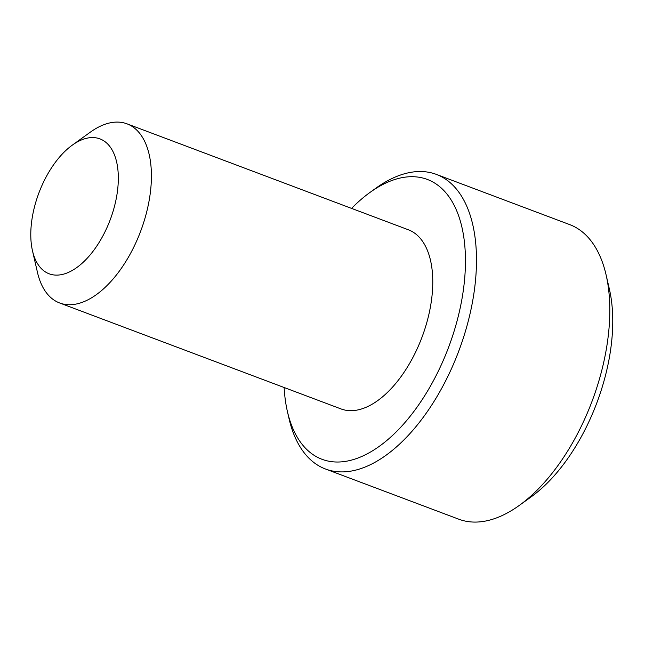 <?xml version="1.0" encoding="UTF-8"?>
<svg xmlns="http://www.w3.org/2000/svg" width="645" height="645" viewBox="0 0 645 645"><rect width="100%" height="100%" fill="white"/><g stroke="black" fill="none" stroke-linecap="round" stroke-linejoin="round"><path stroke-width="0.97" d="M284.139 387.508A149.519 79.013 -69.4 0 0 287.412 411.534A149.519 79.013 -69.4 0 0 375.592 448.872A149.519 79.013 -69.4 0 0 462.433 296.184A149.519 79.013 -69.4 0 0 369.891 192.5A149.519 79.013 -69.4 0 0 351.581 208.4M369.891 192.5L375.89 188.179A157.388 83.173 110.6 0 1 436.391 174.408A157.388 83.173 110.6 0 1 473.301 297.313A157.388 83.173 110.6 0 1 325.467 468.996A157.388 83.173 110.6 0 1 289.065 418.742L287.412 411.534M606.09 274.859L609.412 289.274A141.65 74.852 110.6 0 1 609.872 354.661A141.65 74.852 110.6 0 1 531.27 496.779L519.265 505.43A157.388 83.173 -69.4 0 0 606.606 347.51A157.388 83.173 -69.4 0 0 606.09 274.859A157.388 83.173 -69.4 0 0 569.696 224.605L436.391 174.408M325.467 468.996L458.764 519.193A157.388 83.173 -69.4 0 0 519.265 505.43M32.25 217.51A72.087 38.095 -69.4 0 0 32.484 250.784A72.087 38.095 -69.4 0 0 74.997 268.78A72.087 38.095 -69.4 0 0 116.866 195.169A72.087 38.095 -69.4 0 0 72.248 145.181A72.087 38.095 -69.4 0 0 32.25 217.51M72.248 145.181L90.252 132.217A95.694 50.568 110.6 0 1 127.041 123.848A95.694 50.568 110.6 0 1 149.479 198.571A95.694 50.568 110.6 0 1 59.59 302.957A95.694 50.568 110.6 0 1 37.466 272.4L32.484 250.784M59.59 302.957L340.955 408.906A95.694 50.568 -69.4 0 0 430.836 304.521A95.694 50.568 -69.4 0 0 408.398 229.797L127.041 123.848"/></g></svg>
